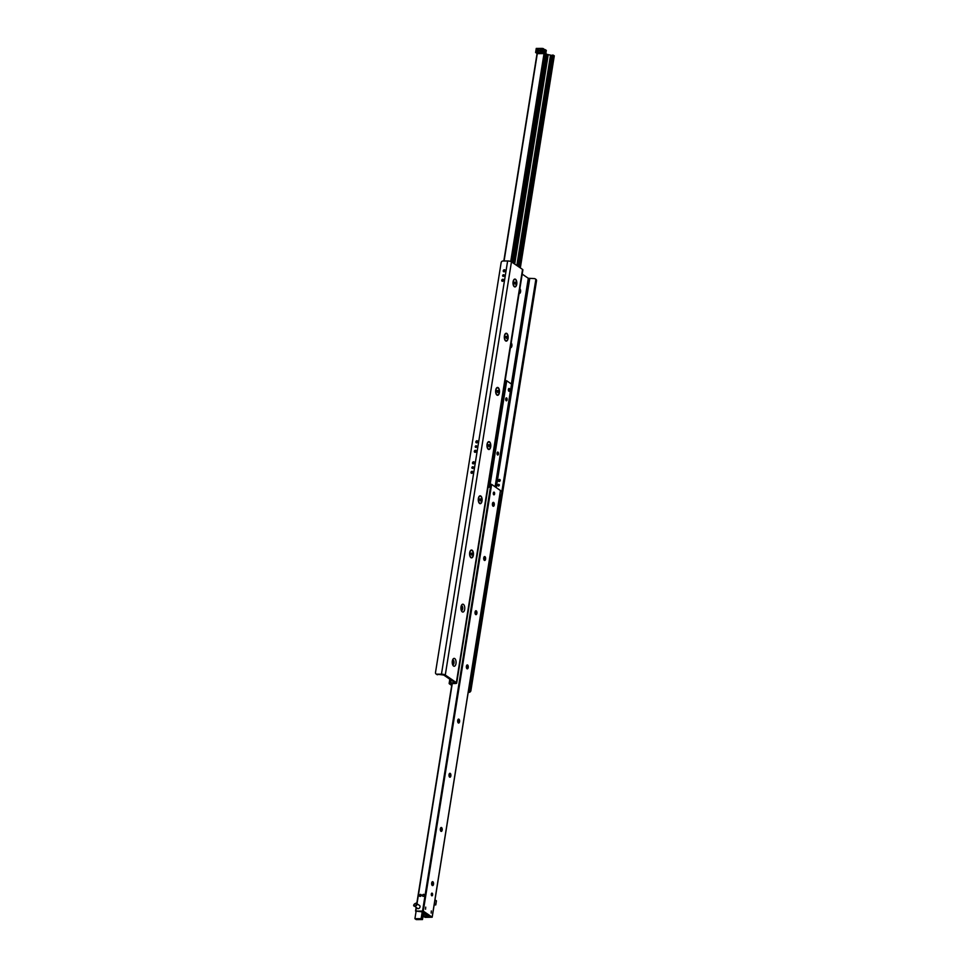 <?xml version="1.0" encoding="UTF-8"?>
<svg xmlns="http://www.w3.org/2000/svg" width="968" height="968" viewBox="0 0 968 968"><rect width="100%" height="100%" fill="white"/><g stroke="black" fill="none" stroke-linecap="round" stroke-linejoin="round"><path stroke-width="1.45" d="M510.741 347.585A3.933 1.924 89.6 0 0 511.019 343.955M511.14 343.168A2.432 1.198 -90.4 0 1 511.152 343.192A2.432 1.198 -90.4 0 1 511.177 347.197A2.432 1.198 -90.4 0 1 510.632 347.609M511.177 342.938A2.432 1.198 -90.4 0 1 511.927 345.649A2.432 1.198 -90.4 0 1 510.765 347.621A2.432 1.198 -90.4 0 1 510.439 347.536M519.417 293.389A3.933 1.924 89.6 0 0 519.695 289.771M519.816 288.972A2.432 1.198 -90.4 0 1 519.84 288.996A2.432 1.198 -90.4 0 1 519.864 293.014A2.432 1.198 -90.4 0 1 519.32 293.425M519.852 288.754A2.432 1.198 -90.4 0 1 520.602 291.465A2.432 1.198 -90.4 0 1 519.441 293.437A2.432 1.198 -90.4 0 1 519.126 293.352M500.19 480.019A1.077 0.883 -55.7 0 0 499.198 481.471M499.44 479.438A1.077 0.883 124.3 0 1 500.008 480.951A1.077 0.883 124.3 0 1 498.423 480.201A1.077 0.883 124.3 0 1 499.44 479.438M499.306 484.944A0.895 0.738 -55.7 0 0 498.568 486.021M498.653 484.351A0.895 0.738 124.3 0 1 499.125 485.609A0.895 0.738 124.3 0 1 497.806 484.992A0.895 0.738 124.3 0 1 498.653 484.351M453.556 666.045A3.933 1.924 -90.4 0 1 453.097 665.573A3.933 1.924 -90.4 0 1 453.048 659.075A3.933 1.924 -90.4 0 1 456.061 661.773A3.933 1.924 -90.4 0 1 453.556 666.045M452.637 664.713A2.432 1.198 89.6 0 0 452.867 664.75A2.432 1.198 89.6 0 0 454.04 662.318A2.432 1.198 89.6 0 0 452.83 659.898A2.432 1.198 89.6 0 0 452.613 659.934M452.746 664.738A2.432 1.198 89.6 0 0 453.798 662.318A2.432 1.198 89.6 0 0 452.709 659.91M462.244 611.849A3.933 1.924 -90.4 0 1 461.772 611.377A3.933 1.924 -90.4 0 1 461.736 604.891A3.933 1.924 -90.4 0 1 464.749 607.589A3.933 1.924 -90.4 0 1 462.244 611.849M461.325 610.518A2.432 1.198 89.6 0 0 461.542 610.566A2.432 1.198 89.6 0 0 462.728 608.134A2.432 1.198 89.6 0 0 461.518 605.702A2.432 1.198 89.6 0 0 461.288 605.75M461.421 610.554A2.432 1.198 89.6 0 0 462.474 608.134A2.432 1.198 89.6 0 0 461.397 605.726M470.92 557.665A3.933 1.924 -90.4 0 1 470.448 557.193A3.933 1.924 -90.4 0 1 470.412 550.695A3.933 1.924 -90.4 0 1 473.425 553.394A3.933 1.924 -90.4 0 1 470.92 557.665M479.596 503.481A3.933 1.924 -90.4 0 1 479.136 503.009A3.933 1.924 -90.4 0 1 479.087 496.511A3.933 1.924 -90.4 0 1 482.1 499.21A3.933 1.924 -90.4 0 1 479.596 503.481M488.283 449.285A3.933 1.924 -90.4 0 1 487.811 448.813A3.933 1.924 -90.4 0 1 487.775 442.328A3.933 1.924 -90.4 0 1 490.788 445.026A3.933 1.924 -90.4 0 1 488.283 449.285M496.959 395.101A3.933 1.924 -90.4 0 1 496.487 394.629A3.933 1.924 -90.4 0 1 496.451 388.132A3.933 1.924 -90.4 0 1 499.464 390.83A3.933 1.924 -90.4 0 1 496.959 395.101M505.635 340.918A3.933 1.924 -90.4 0 1 505.175 340.446A3.933 1.924 -90.4 0 1 505.127 333.948A3.933 1.924 -90.4 0 1 508.139 336.646A3.933 1.924 -90.4 0 1 505.635 340.918M514.323 286.722A3.933 1.924 -90.4 0 1 513.851 286.262A3.933 1.924 -90.4 0 1 513.814 279.764A3.933 1.924 -90.4 0 1 516.827 282.462A3.933 1.924 -90.4 0 1 514.323 286.722M468.209 692.35L469.069 692.338A1.791 1.476 -55.7 0 0 470.896 690.644L536.526 280.841A1.791 1.476 -55.7 0 0 535.982 279.377L535.147 278.808A1.791 1.476 124.3 0 1 535.703 280.272L536.526 280.841M470.896 690.644L470.061 690.063A1.791 1.476 124.3 0 1 468.294 691.769M470.061 690.063L501.182 495.785M501.847 491.635L535.703 280.272M511.382 383.957L528.31 278.288L534.409 278.59A1.791 1.476 124.3 0 1 535.147 278.808M436.786 674.176A1.791 1.476 124.3 0 1 435.503 672.494L501.134 262.691A1.791 1.476 124.3 0 1 502.961 260.997L507.631 260.961A2.856 0.799 9.1 0 1 511.455 261.856L522.551 269.419A2.856 0.799 9.1 0 1 522.877 269.891L456.702 683.069A2.856 0.799 -170.9 0 0 456.364 682.609L445.28 675.035A2.856 0.799 -170.9 0 0 441.456 674.151L436.786 674.176L443.719 675.047L454.815 682.609L450.64 682.985A2.856 0.799 -170.9 0 0 449.152 683.444A2.856 0.799 -170.9 0 0 449.479 683.904L451.705 685.429M436.048 673.958L436.883 674.527A1.791 1.476 -55.7 0 0 437.621 674.744M472.832 471.864A1.077 0.883 -55.7 0 0 471.839 473.316M474.344 462.377A1.077 0.883 -55.7 0 0 473.352 463.841M476.195 450.87A1.077 0.883 -55.7 0 0 475.203 452.322M477.708 441.384A1.077 0.883 -55.7 0 0 476.716 442.836M503.59 279.837A1.077 0.883 -55.7 0 0 502.598 281.289M505.102 270.35A1.077 0.883 -55.7 0 0 504.11 271.814M473.461 467.314A0.895 0.738 -55.7 0 0 472.723 468.391M476.825 446.321A0.895 0.738 -55.7 0 0 476.087 447.385M504.219 275.287A0.895 0.738 -55.7 0 0 503.481 276.364M471.755 473.328A1.077 0.883 124.3 0 1 471.186 471.815A1.077 0.883 124.3 0 1 472.771 472.565A1.077 0.883 124.3 0 1 471.755 473.328M473.267 463.841A1.077 0.883 124.3 0 1 472.699 462.329A1.077 0.883 124.3 0 1 474.296 463.079A1.077 0.883 124.3 0 1 473.267 463.841M475.119 452.322A1.077 0.883 124.3 0 1 474.55 450.81A1.077 0.883 124.3 0 1 476.135 451.56A1.077 0.883 124.3 0 1 475.119 452.322M476.631 442.848A1.077 0.883 124.3 0 1 476.062 441.323A1.077 0.883 124.3 0 1 477.66 442.086A1.077 0.883 124.3 0 1 476.631 442.848M502.513 281.301A1.077 0.883 124.3 0 1 501.944 279.776A1.077 0.883 124.3 0 1 503.529 280.538A1.077 0.883 124.3 0 1 502.513 281.301M504.026 271.814A1.077 0.883 124.3 0 1 503.457 270.302A1.077 0.883 124.3 0 1 505.054 271.052A1.077 0.883 124.3 0 1 504.026 271.814M472.541 468.415A0.895 0.738 124.3 0 1 472.069 467.157A0.895 0.738 124.3 0 1 473.388 467.774A0.895 0.738 124.3 0 1 472.541 468.415M475.905 447.41A0.895 0.738 124.3 0 1 475.433 446.151A0.895 0.738 124.3 0 1 476.752 446.78A0.895 0.738 124.3 0 1 475.905 447.41M503.299 276.388A0.895 0.738 124.3 0 1 502.828 275.118A0.895 0.738 124.3 0 1 504.146 275.747A0.895 0.738 124.3 0 1 503.299 276.388M451.862 684.461L451.475 683.553L455.214 683.529A2.856 0.799 -170.9 0 0 456.702 683.069M528.31 278.288L522.2 274.113M472.747 472.626A1.863 1.537 124.3 0 1 472.844 471.924M551.736 56.943A1.077 0.883 -55.7 0 0 550.828 58.455M554.204 55.878L546.847 54.365M551.53 56.519L551.482 57.983L550.042 58.032L550.26 56.688L551.687 56.713L551.905 55.321M543.58 67.445A4.114 2.021 -90.4 0 1 542.6 73.544M534.905 121.629A4.114 2.021 -90.4 0 1 533.925 127.74M526.217 175.825A4.114 2.021 -90.4 0 1 525.249 181.923M517.541 230.009A4.114 2.021 -90.4 0 1 516.561 236.107M551.482 57.983L550.042 58.032L551.482 57.983L518.098 266.394M544.911 59.108A1.355 0.665 -90.4 0 1 545.165 60.621A1.355 0.665 -90.4 0 1 544.536 61.565A1.355 0.665 -90.4 0 1 544.524 61.565M513.572 263.296L547.029 54.402M513.403 263.187L546.86 54.281L545.807 53.567M546.242 50.421L542.479 48.4L536.248 48.436L535.606 52.502L541.826 52.466L542.479 48.4M419.059 905.189A1.863 1.537 124.3 0 1 419.664 907.766A1.863 1.537 124.3 0 1 417.039 908.141M420.463 894.371A1.077 0.883 124.3 0 1 421.032 895.884A1.077 0.883 124.3 0 1 419.446 895.134A1.077 0.883 124.3 0 1 420.463 894.371M421.988 895.303L420.548 895.34L420.293 896.392M423.839 896.186A1.077 0.883 124.3 0 1 424.335 895.46M423.585 894.347A1.077 0.883 124.3 0 1 424.141 895.86A1.077 0.883 124.3 0 1 422.556 895.11A1.077 0.883 124.3 0 1 423.585 894.347M489.372 487.061A1.077 0.883 124.3 0 1 489.856 486.347M488.32 485.609A1.077 0.883 124.3 0 1 489.675 486.747A1.077 0.883 124.3 0 1 488.114 486.892M427.747 916.418L428.897 916.406L422.229 911.856L415.562 911.057L423.282 911.106L432.188 917.216L425.182 917.349L423.597 916.587L426.973 916.732L427.868 915.704M431.317 910.948L431.171 913.042L431.317 910.948M425.714 907.125L425.569 909.218L425.714 907.125M492.76 505.877A4.114 2.021 89.6 0 0 492.748 502.779M484.085 560.061A4.114 2.021 89.6 0 0 484.06 556.963M475.409 614.256A4.114 2.021 89.6 0 0 475.385 611.147M466.721 668.44A4.114 2.021 89.6 0 0 466.709 665.343M458.046 722.624A4.114 2.021 89.6 0 0 458.021 719.526M449.37 776.82A4.114 2.021 89.6 0 0 449.346 773.71M440.682 831.004A4.114 2.021 89.6 0 0 440.67 827.906M432.006 885.188A4.114 2.021 89.6 0 0 431.982 882.09M432.285 881.763A1.96 0.968 -90.4 0 1 432.527 882.017A1.96 0.968 -90.4 0 1 432.551 885.26A1.96 0.968 -90.4 0 1 432.309 885.514M432.285 885.502A1.96 0.968 -90.4 0 1 431.631 883.324A1.96 0.968 -90.4 0 1 432.575 881.666A1.96 0.968 -90.4 0 1 433.555 883.627A1.96 0.968 -90.4 0 1 432.599 885.599A1.96 0.968 -90.4 0 1 432.285 885.502M440.96 827.58A1.96 0.968 -90.4 0 1 441.214 827.821A1.96 0.968 -90.4 0 1 441.226 831.076A1.96 0.968 -90.4 0 1 440.984 831.318A1.96 0.968 -90.4 0 1 440.319 829.14A1.96 0.968 -90.4 0 1 441.251 827.483A1.96 0.968 -90.4 0 1 442.231 829.443A1.96 0.968 -90.4 0 1 441.275 831.415A1.96 0.968 -90.4 0 1 440.972 831.306M449.636 773.396A1.96 0.968 -90.4 0 1 449.89 773.638A1.96 0.968 -90.4 0 1 449.914 776.88A1.96 0.968 -90.4 0 1 449.66 777.135A1.96 0.968 -90.4 0 1 448.995 774.945A1.96 0.968 -90.4 0 1 449.939 773.299A1.96 0.968 -90.4 0 1 450.906 775.259A1.96 0.968 -90.4 0 1 449.963 777.231A1.96 0.968 -90.4 0 1 449.648 777.122M458.324 719.2A1.96 0.968 -90.4 0 1 458.566 719.454A1.96 0.968 -90.4 0 1 458.59 722.697A1.96 0.968 -90.4 0 1 458.348 722.951M458.324 722.939A1.96 0.968 -90.4 0 1 457.67 720.761A1.96 0.968 -90.4 0 1 458.614 719.103A1.96 0.968 -90.4 0 1 459.594 721.063A1.96 0.968 -90.4 0 1 458.638 723.035A1.96 0.968 -90.4 0 1 458.324 722.939M466.999 665.016A1.96 0.968 -90.4 0 1 467.254 665.258A1.96 0.968 -90.4 0 1 467.266 668.513A1.96 0.968 -90.4 0 1 467.024 668.755A1.96 0.968 -90.4 0 1 466.358 666.577A1.96 0.968 -90.4 0 1 467.29 664.919A1.96 0.968 -90.4 0 1 468.27 666.879A1.96 0.968 -90.4 0 1 467.314 668.852A1.96 0.968 -90.4 0 1 467.012 668.743M475.675 610.832A1.96 0.968 -90.4 0 1 475.929 611.074A1.96 0.968 -90.4 0 1 475.954 614.317A1.96 0.968 -90.4 0 1 475.699 614.571A1.96 0.968 -90.4 0 1 475.034 612.381A1.96 0.968 -90.4 0 1 475.978 610.735A1.96 0.968 -90.4 0 1 476.946 612.696A1.96 0.968 -90.4 0 1 476.002 614.668A1.96 0.968 -90.4 0 1 475.687 614.559M484.363 556.636A1.96 0.968 -90.4 0 1 484.605 556.89A1.96 0.968 -90.4 0 1 484.629 560.133A1.96 0.968 -90.4 0 1 484.387 560.387M484.363 560.375A1.96 0.968 -90.4 0 1 483.71 558.197A1.96 0.968 -90.4 0 1 484.653 556.552A1.96 0.968 -90.4 0 1 485.634 558.5A1.96 0.968 -90.4 0 1 484.678 560.472A1.96 0.968 -90.4 0 1 484.363 560.375M493.039 502.452A1.96 0.968 -90.4 0 1 493.293 502.694A1.96 0.968 -90.4 0 1 493.305 505.949A1.96 0.968 -90.4 0 1 493.063 506.191A1.96 0.968 -90.4 0 1 492.397 504.013A1.96 0.968 -90.4 0 1 493.329 502.356A1.96 0.968 -90.4 0 1 494.309 504.316A1.96 0.968 -90.4 0 1 493.353 506.288A1.96 0.968 -90.4 0 1 493.051 506.191M431.752 895.763A1.355 0.665 -90.4 0 1 431.304 894.263A1.355 0.665 -90.4 0 1 431.958 893.125A1.355 0.665 -90.4 0 1 432.623 894.48A1.355 0.665 -90.4 0 1 431.97 895.836A1.355 0.665 -90.4 0 1 431.752 895.763M493.765 494.769A1.355 0.665 -90.4 0 1 493.317 493.269A1.355 0.665 -90.4 0 1 493.958 492.119A1.355 0.665 -90.4 0 1 494.636 493.474A1.355 0.665 -90.4 0 1 493.982 494.842A1.355 0.665 -90.4 0 1 493.765 494.769M500.456 490.558L491.635 484.375L488.55 484.218M497.528 454.948A1.476 0.726 -90.4 0 1 497.032 453.314A1.476 0.726 -90.4 0 1 497.733 452.068A1.476 0.726 -90.4 0 1 498.472 453.544A1.476 0.726 -90.4 0 1 497.758 455.021A1.476 0.726 -90.4 0 1 497.528 454.948M506.204 400.752A1.476 0.726 -90.4 0 1 505.707 399.119A1.476 0.726 -90.4 0 1 506.421 397.884A1.476 0.726 -90.4 0 1 507.147 399.348A1.476 0.726 -90.4 0 1 506.433 400.837A1.476 0.726 -90.4 0 1 506.204 400.752M508.853 391.241A1.428 0.702 -90.4 0 1 508.381 389.668A1.428 0.702 -90.4 0 1 509.059 388.458A1.428 0.702 -90.4 0 1 509.773 389.886A1.428 0.702 -90.4 0 1 509.083 391.326A1.428 0.702 -90.4 0 1 508.853 391.241M505.09 380.969L505.732 381.126M505.816 380.92L489.276 484.218L505.756 380.969L506.724 380.775L511.552 384.139M540.071 50.53A0.883 0.726 124.3 0 1 541.608 50.517A0.883 0.726 124.3 0 1 540.071 50.53M539.733 50.445A1.125 0.932 -55.7 0 0 541.064 51.364A1.125 0.932 -55.7 0 0 541.366 49.513A1.125 0.932 -55.7 0 0 539.733 50.445M536.453 50.469A1.319 1.089 -55.7 0 0 538.014 51.546A1.319 1.089 -55.7 0 0 538.353 49.368A1.319 1.089 -55.7 0 0 536.453 50.469M536.792 50.542A1.077 0.883 124.3 0 1 538.656 50.53A1.077 0.883 124.3 0 1 536.792 50.542M541.826 52.466L544.113 53.603L537.264 53.639L535.606 52.502M544.113 53.603L544.766 49.537M542.782 52.683L543.435 48.618M474.38 462.74L473.654 462.74M434.317 903.906L435.781 904.899L436.423 900.833L434.971 899.841M435.781 904.899L434.16 904.911M499.851 494.781L501.303 495.773L501.956 491.72L500.504 490.716M501.303 495.773L499.694 495.785M422.229 911.856L421.14 918.656L414.921 918.692L416.071 911.457M414.921 918.692L416.252 919.6L422.471 919.564L421.14 918.656M422.471 919.564L423.56 912.764M417.74 908.613L414.812 906.326C416.724 905.758 417.329 904.814 416.615 903.519L416.603 903.507C414.389 903.459 413.554 904.33 414.11 906.133C412.295 905.189 416.506 902.115 416.603 903.507L419.749 905.661M537.881 49.562L537.857 49.731A0.944 0.786 124.3 0 1 537.567 51.522A1.041 0.859 124.3 0 1 537.881 49.562M536.974 50.542L537.833 49.9A0.762 0.629 124.3 0 1 537.591 51.352A0.859 0.702 124.3 0 1 536.974 50.542L537.978 51.231M538.063 51.171L537.131 50.542M471.44 557.507A3.57 1.754 -90.4 0 1 471.356 557.52A3.57 1.754 -90.4 0 1 470.787 557.326A3.57 1.754 -90.4 0 1 470.363 556.903A3.57 1.754 -90.4 0 1 469.71 555.245M469.686 552.655A3.57 1.754 -90.4 0 1 470.327 550.998A3.57 1.754 -90.4 0 1 471.307 550.369A3.57 1.754 -90.4 0 1 471.404 550.369M470.944 553.551L471.973 553.115L471.646 555.148L470.944 553.551M472.094 554.337L471.017 554.337M471.973 553.115L471.174 553.127M470.98 557.326A3.57 1.754 -90.4 0 1 469.782 553.369A3.57 1.754 -90.4 0 1 471.501 550.369A3.57 1.754 -90.4 0 1 473.267 553.926A3.57 1.754 -90.4 0 1 471.537 557.507A3.57 1.754 -90.4 0 1 470.98 557.326M480.128 503.324A3.57 1.754 -90.4 0 1 480.031 503.324A3.57 1.754 -90.4 0 1 479.462 503.142A3.57 1.754 -90.4 0 1 479.039 502.707A3.57 1.754 -90.4 0 1 478.386 501.061M478.374 498.472A3.57 1.754 -90.4 0 1 479.003 496.802A3.57 1.754 -90.4 0 1 479.983 496.185A3.57 1.754 -90.4 0 1 480.08 496.185M479.62 499.355L480.648 498.931L480.322 500.964L479.62 499.355M480.769 500.141L479.704 500.154M480.648 498.931L479.85 498.944M479.656 503.142A3.57 1.754 -90.4 0 1 478.458 499.185A3.57 1.754 -90.4 0 1 480.176 496.185A3.57 1.754 -90.4 0 1 481.955 499.742A3.57 1.754 -90.4 0 1 480.225 503.324A3.57 1.754 -90.4 0 1 479.656 503.142M488.804 449.128A3.57 1.754 -90.4 0 1 488.707 449.14A3.57 1.754 -90.4 0 1 488.15 448.958A3.57 1.754 -90.4 0 1 487.715 448.523A3.57 1.754 -90.4 0 1 487.061 446.865M487.049 444.288A3.57 1.754 -90.4 0 1 487.678 442.618A3.57 1.754 -90.4 0 1 488.671 441.989A3.57 1.754 -90.4 0 1 488.755 442.001M488.296 445.171L489.324 444.748L488.997 446.78L488.296 445.171M489.457 445.958L488.38 445.97M489.324 444.748L488.525 444.748M488.332 448.946A3.57 1.754 -90.4 0 1 487.146 444.99A3.57 1.754 -90.4 0 1 488.852 441.989A3.57 1.754 -90.4 0 1 490.631 445.558A3.57 1.754 -90.4 0 1 488.901 449.14A3.57 1.754 -90.4 0 1 488.332 448.946M497.479 394.944A3.57 1.754 -90.4 0 1 497.395 394.956A3.57 1.754 -90.4 0 1 496.826 394.762A3.57 1.754 -90.4 0 1 496.402 394.339A3.57 1.754 -90.4 0 1 495.737 392.681M495.725 390.092A3.57 1.754 -90.4 0 1 496.366 388.434A3.57 1.754 -90.4 0 1 497.346 387.805A3.57 1.754 -90.4 0 1 497.443 387.805M496.983 390.987L498.012 390.564L497.685 392.584L496.983 390.987M498.133 391.774L497.056 391.774M498.012 390.564L497.213 390.564M497.02 394.762A3.57 1.754 -90.4 0 1 495.822 390.806A3.57 1.754 -90.4 0 1 497.54 387.805A3.57 1.754 -90.4 0 1 499.306 391.362A3.57 1.754 -90.4 0 1 497.576 394.944A3.57 1.754 -90.4 0 1 497.02 394.762M506.167 340.76A3.57 1.754 -90.4 0 1 506.07 340.76A3.57 1.754 -90.4 0 1 505.502 340.579A3.57 1.754 -90.4 0 1 505.078 340.143A3.57 1.754 -90.4 0 1 504.425 338.498M504.401 335.908A3.57 1.754 -90.4 0 1 505.042 334.25A3.57 1.754 -90.4 0 1 506.022 333.621A3.57 1.754 -90.4 0 1 506.119 333.621M505.659 336.791L506.688 336.368L506.361 338.401L505.659 336.791M506.809 337.578L505.744 337.59M506.688 336.368L505.889 336.38M505.695 340.579A3.57 1.754 -90.4 0 1 504.497 336.622A3.57 1.754 -90.4 0 1 506.216 333.621A3.57 1.754 -90.4 0 1 507.994 337.179A3.57 1.754 -90.4 0 1 506.252 340.76A3.57 1.754 -90.4 0 1 505.695 340.579M514.843 286.564A3.57 1.754 -90.4 0 1 514.746 286.576A3.57 1.754 -90.4 0 1 514.189 286.395A3.57 1.754 -90.4 0 1 513.754 285.959A3.57 1.754 -90.4 0 1 513.101 284.302M513.088 281.724A3.57 1.754 -90.4 0 1 513.718 280.054A3.57 1.754 -90.4 0 1 514.71 279.425A3.57 1.754 -90.4 0 1 514.794 279.437M514.335 282.608L515.363 282.184L515.036 284.217L514.335 282.608M515.496 283.394L514.419 283.406M515.363 282.184L514.565 282.184M514.371 286.383A3.57 1.754 -90.4 0 1 513.185 282.426A3.57 1.754 -90.4 0 1 514.891 279.425A3.57 1.754 -90.4 0 1 516.67 282.995A3.57 1.754 -90.4 0 1 514.94 286.576A3.57 1.754 -90.4 0 1 514.371 286.383M468.294 691.817L469.069 692.338M529.738 278.615L496.281 487.545M441.456 674.151L507.631 260.961M511.455 261.856L445.28 675.035M456.364 682.609L522.551 269.419M451.1 680.093L450.64 682.985M518.691 266.793L552.607 55.031M516.815 265.51L550.042 58.032M550.26 56.688L550.477 55.333M514.686 264.058L548.178 54.91M520.252 267.858L554.228 55.733M519.38 267.265L553.357 55.14M513.911 263.538L547.38 54.631M546.315 50.372L512.338 262.461L546.267 50.3M511.419 261.832L545.395 49.707M510.729 261.505L544.028 53.603M504.086 260.985L537.3 53.639M503.904 260.985L537.131 53.542M424.504 913.417L424.02 916.466M423.548 916.514L424.081 913.126L425.932 914.385L425.545 916.744M427.215 915.256L426.973 916.732M500.48 490.401L432.127 917.132M423.5 913.151L424.141 913.163L423.609 916.466M452.08 683.553L416.833 903.664M416.204 907.573L415.659 910.997M452.274 683.553L417.002 903.785M416.373 907.681L415.853 910.973M490.921 484.206L422.568 910.936M491.635 484.375L423.282 911.106M505.296 381.041L488.779 484.218M506.288 380.714L489.711 484.218M506.349 380.702L489.772 484.218M506.433 380.702L489.856 484.218M506.724 380.775L490.147 484.218M511.552 384.078L495.108 486.747M414.776 906.109C411.158 903.18 420.681 903.12 414.776 906.109M461.591 605.799L461.01 609.38M452.903 659.982L452.334 663.564M449.83 679.221L449.152 683.444M520.324 267.906L554.289 55.817M503.82 260.985L537.058 53.494M500.541 490.486L432.188 917.216M452.008 683.553L416.76 903.616M416.131 907.524L415.562 911.057M505.756 380.969L489.215 484.218M511.576 384.102L495.144 486.759M423.5 913.199L425.037 913.78"/></g></svg>
